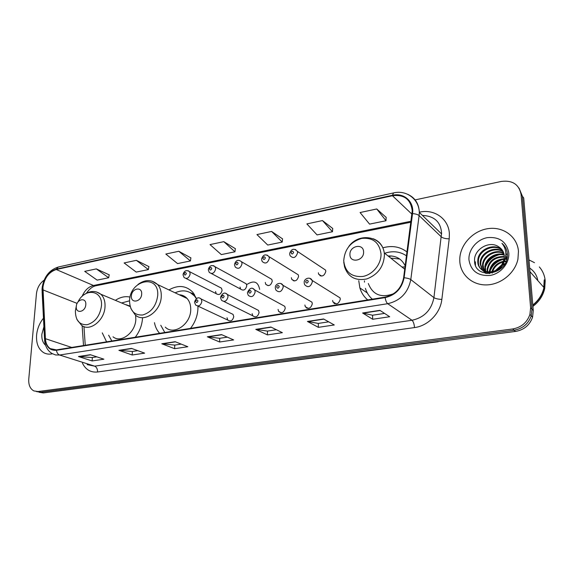 <?xml version="1.0" encoding="UTF-8"?>
<svg xmlns="http://www.w3.org/2000/svg" width="574" height="574" viewBox="0 0 574 574"><rect width="100%" height="100%" fill="white"/><g stroke="black" fill="none" stroke-linecap="round" stroke-linejoin="round"><path stroke-width="0.86" d="M358.75 280.672L359.884 287.947C361.34 292.776 363.952 296.772 367.704 299.922M154.456 322.667C155.281 326.936 157.011 330.488 159.637 333.329M190.503 328.371C195.117 322.423 197.599 315.793 197.944 308.482L197.93 306.1M102.265 332.855L106.592 341.846M135.256 337.239C139.64 331.528 142.065 325.135 142.531 318.068L142.546 317.752M227.039 317.752L227.778 320.077C230.691 321.835 232.685 320.694 233.762 316.647L233.058 314.387L230.942 313.361M252.144 313.641L252.775 315.808C255.803 317.853 257.898 316.755 259.082 312.507L258.487 310.405L256.083 309.178M278.081 309.393L278.598 311.359C281.726 313.741 283.943 312.694 285.249 308.224L284.769 306.337L282.056 304.859M304.894 305.009L305.296 306.724C308.503 309.486 310.843 308.511 312.313 303.797L311.947 302.168L308.898 300.389M332.626 300.467L332.906 301.881C336.177 305.081 338.646 304.191 340.303 299.212L340.059 297.899L336.658 295.775M318.355 272.772L318.627 274.171C321.799 277.185 324.195 276.266 325.817 271.409L325.566 270.096L322.581 268.115M291.37 277.687L291.75 279.344C294.857 281.97 297.138 280.98 298.588 276.374L298.243 274.788L295.531 273.109M215.544 291.492L216.211 293.687C219.038 295.423 220.997 294.297 222.095 290.3L221.464 288.162L219.512 287.151M240.011 287.036L240.585 289.088C243.512 291.083 245.579 289.992 246.77 285.809L246.224 283.814L244.043 282.623M265.274 282.437L265.755 284.309C268.776 286.605 270.942 285.558 272.255 281.167L271.803 279.359L269.371 277.945M196.452 298.545L192.842 292.281C186.17 285.5 178.205 284.711 168.95 289.913M407.016 251.986C400.028 246.662 391.985 245.263 382.887 247.81M130.083 297.102C125.218 296.005 120.318 297.088 115.388 300.353M320.213 275.19L320.055 275.742M293.579 280.449L293.486 280.822M280.377 312.299L280.306 312.665M306.81 307.585L306.695 308.123M334.161 302.649L333.996 303.309M39.204 392.307L43.337 392.939L515.517 331.442C524.04 329.914 529.73 325.142 532.579 317.142L533.275 310.512L523.71 198.016L522.397 196.229L519.032 188.093M36.528 391.611L40.661 392.243L514.117 330.208C522.677 328.665 528.381 323.872 531.251 315.829L531.947 309.171L522.397 196.229L531.947 309.171L531.251 315.829C528.381 323.872 522.677 328.665 514.117 330.208L40.661 392.243L36.528 391.611M36.593 335.058C36.069 343.309 38.393 349.157 43.567 352.594C46.221 354.122 49.185 354.524 52.456 353.778C49.185 354.524 46.221 354.122 43.567 352.594C38.393 349.157 36.069 343.309 36.593 335.058C37.245 328.73 39.534 323.105 43.466 318.175C39.534 323.105 37.245 328.73 36.593 335.058M459.803 261.435C460.527 274.731 472.215 285.285 486.544 284.905C500.858 284.654 515.057 273.131 517.935 259.161L518.458 251.233C517.332 236.553 503.104 226.321 488.058 228.639C472.998 230.777 460.212 244.546 459.774 258.867L459.803 261.435C460.527 274.731 472.215 285.285 486.544 284.905C500.858 284.654 515.057 273.131 517.935 259.161L518.458 251.233C517.332 236.553 503.104 226.321 488.058 228.639C472.998 230.777 460.212 244.546 459.774 258.867L459.803 261.435M42.95 287.265C44.456 277.938 48.883 272.026 56.238 269.522L392.437 195.727C404.153 194.321 410.754 199.336 412.232 210.787L403.622 277.744C401.448 288.256 395.285 294.72 385.125 297.124L56.482 349.889L50.297 348.64C47.355 346.581 45.726 343.259 45.418 338.689L42.95 287.265M42.648 287.33L45.116 338.803C46.006 346.875 49.787 350.7 56.446 350.291L385.14 297.619C395.558 295.151 401.879 288.528 404.103 277.751L412.548 213.585C414.414 201.682 403.902 192.398 392.422 195.268L56.274 269.141C48.733 271.71 44.198 277.773 42.648 287.33M386.151 217.374L376.738 208.972L360.085 212.531L369.577 224.118L386.001 220.739L386.151 217.266M332.712 228.459L322.473 220.567L306.868 223.903L317.063 234.909L332.468 231.745L332.719 228.359M282.544 238.87L271.595 231.437L256.944 234.572L267.742 245.048L282.221 242.077L282.552 238.777M109.211 274.846L96.31 268.89L84.715 271.373L97.135 280.119L108.644 277.751L109.232 274.759M148.903 266.609L136.375 260.331L124.12 262.949L136.225 272.083L148.386 269.586L148.917 266.515M190.884 257.898L178.801 251.268L165.814 254.038L177.553 263.588L190.417 260.948L190.898 257.805M235.354 248.664L223.795 241.654L210.012 244.596L221.32 254.591L234.953 251.792L235.369 248.571M44.069 280.184C39.735 283.362 37.195 287.854 36.456 293.651L28.765 379.098C28.435 384.874 30.121 388.806 33.83 390.908L37.97 391.54L512.704 328.967C521.292 327.41 527.025 322.588 529.91 314.509L530.613 307.822L521.07 194.421C519.032 184.376 512.446 180.049 501.303 181.441L415.131 199.896M323.585 318.972L334.276 324.97L318.355 327.338L307.42 321.447L323.585 318.972M379.895 310.34L389.674 316.74L372.669 319.266L362.603 312.995L379.895 310.34M175.156 341.709L187.834 346.725L174.611 348.691L161.789 343.761L175.156 341.709M131.503 348.396L144.655 353.139L132.185 354.997L118.904 350.327L131.503 348.396M90.348 354.703L103.901 359.195L92.12 360.946L78.459 356.526L90.348 354.703M270.914 327.037L282.379 332.683L267.441 334.9L255.774 329.361L270.914 327.037M221.542 334.606L233.654 339.923L219.62 342.004L207.322 336.78L221.542 334.606M219.62 342.004L219.713 338.294M227.333 337.146L219.648 338.308L207.322 336.78M267.441 334.9L267.47 331.083M276.395 329.741L267.412 331.098L255.774 329.361M92.12 360.946L92.349 357.523M96.827 356.849L92.285 357.537L78.459 356.526M132.185 354.997L132.379 351.482M137.789 350.664L132.307 351.496L118.904 350.327M174.611 348.691L174.761 345.082M181.219 344.106L174.69 345.096L161.789 343.761M372.669 319.266L372.555 315.219M384.58 313.404L372.504 315.226L362.603 312.995M318.355 327.338L318.319 323.413M328.701 321.842L318.261 323.42L307.42 321.447M223.795 241.654L234.953 251.792M178.801 251.268L190.417 260.948M136.375 260.331L148.386 269.586M96.31 268.89L108.644 277.751M271.595 231.437L282.221 242.077M322.473 220.567L332.468 231.745M376.738 208.972L386.001 220.739M43.904 326.807L41.873 334.14C41.543 339.076 42.785 342.793 45.604 345.304M85.799 304.651C86.559 296.966 76.629 298.918 76.299 306.451C75.474 314.1 85.454 312.278 85.799 304.651M113.021 336.809C120.978 343.604 135.564 332.511 135.83 319.23L135.636 315.191M130.004 306.021L125.641 304.672M129.552 300.819L121.595 302.964M129.975 306.007L128.913 306.05M108.622 335.194L111.844 340.999M126.33 304.959L126.782 304.816M141.67 294.053C142.316 286.096 131.575 288.198 131.396 295.997C130.678 303.933 141.484 301.953 141.67 294.053M165.283 327.13C173.606 335.84 190.762 324.31 190.726 309.73C190.826 305.131 189.614 301.386 187.088 298.48C184.943 296.155 182.31 294.914 179.188 294.749M196.344 298.616L194.435 295.94C189.126 290.473 182.683 289.432 175.092 292.819M194.435 295.94L190.274 292.596M184.376 296.256L182.403 296.27M160.777 325.271L164.795 332.497M179.834 295.058L180.451 294.871M363.586 251.972C363.643 242.924 349.401 245.722 349.939 254.562C349.76 263.574 364.124 260.94 363.586 251.972M405.179 265.884C401.757 258.874 396.053 255.566 388.067 255.961M406.507 255.846C400.006 251.469 392.731 250.608 384.68 253.278M364.461 280.808L364.461 282.135M405.05 266.867L401.987 267.025M399.734 259.017L390.751 258.099M365.416 288.378C366.686 292.726 368.996 296.327 372.347 299.176M368.307 283.491C372.748 294.821 381.172 298.236 393.577 293.73M388.741 256.499L391.583 255.975M532.916 306.365C539.158 301.651 543.097 295.675 544.733 288.428L545.2 280.722C544.676 275.448 542.717 270.842 539.323 266.917M534.487 262.684L528.97 259.893M489.823 271.724L489.349 273.533L489.292 272.593M487.161 271.875L487.118 269.027C489.163 260.374 494.917 256.226 504.374 256.571M487.943 273.547L487.728 272.449M487.663 271.94L487.678 269.586C489.6 261.192 495.168 257.016 504.374 257.073M485.977 273.066L485.453 271.875M485.303 271.445L484.843 266.774C485.547 258.429 495.793 251.814 504.18 254.684M485.748 271.574L485.417 267.341C486.128 259.197 495.886 252.632 504.252 255.136M485.475 273.281L484.8 272.528M484.549 272.205L483.868 271.158M483.667 270.784L482.483 266.257L482.54 264.485C483.2 255.337 495.427 248.635 503.735 252.983M484.054 270.964L483.121 265.059C483.782 256.104 495.527 249.417 503.864 253.392M486.924 273.489L482.461 270.246M482.21 269.916L480.144 263.947L480.208 262.16C480.869 252.23 494.953 245.543 503.082 251.448M486.099 273.389L482.799 270.49M482.555 270.146L480.732 264.528L480.797 262.741C481.45 253.012 495.082 246.311 503.262 251.814M501.719 264.944L504.202 258.967L504.338 255.932C503.943 251.993 502.099 248.98 498.806 246.899C489.443 239.989 473.93 249.417 474.555 260.438C474.067 280.392 508.248 275.255 507.438 254.863L507.387 253.866C506.993 249.547 505.17 246.038 501.934 243.326C504.682 246.655 505.981 250.522 505.83 254.921C505.608 258.68 504.237 262.024 501.719 264.944C495.147 275.9 477.575 273.016 477.776 261.601L477.841 259.807C478.544 249.109 494.444 242.508 502.228 250.049M506.232 260.991L504.252 261.127C500.872 275.893 478.156 275.735 478.372 262.189L478.436 260.395C479.125 249.891 494.573 243.261 502.458 250.386M495.506 270.454L501.877 264.714M503.054 264.212L504.969 263.631M496.998 269.615L500.88 266.114M502.472 265.238L504.467 264.471M491.875 271.724C493.662 266.106 497.579 262.605 503.635 261.227M492.234 273.138L492.413 272.313M492.636 271.545C494.479 266.594 498.053 263.401 503.362 261.959M504.051 261.809L505.988 261.579M489.299 272.019L489.357 271.258C490.935 263.638 495.9 259.455 504.245 258.702M505.177 258.738L506.368 258.867M489.852 273.497L489.852 272.593M489.895 271.99L489.909 271.811C491.387 264.463 496.137 260.295 504.151 259.283M505.005 259.276L506.376 259.376M505.543 257.274L507.158 257.719M505.838 254.813L506.864 258.695M468.958 259.85C470.867 270.957 477.884 276.159 489.995 275.455C500.75 273.798 509.683 263.136 508.794 252.919C506.548 241.676 499.394 236.588 487.326 237.643C476.757 239.537 468.255 249.862 468.958 259.85M532.823 305.246C538.756 300.561 542.516 294.706 544.087 287.703L544.561 279.976M543.779 287.344L544.195 279.933M532.801 304.995C538.67 300.31 542.387 294.491 543.944 287.538L544.417 279.803M501.934 243.326L503.836 245.177M475.451 265.281L475.38 261.787L475.064 264.112M484.657 270.899L485.389 267.312M485.432 267.175C487.9 260.711 492.585 256.535 499.48 254.648M502.142 254.203L504.058 254.117M505.852 254.21L507.423 254.44M489.981 271.272C492.413 265.174 496.883 261.199 503.384 259.333M484.37 270.619L485.109 267.032M485.884 265.059C488.28 260.252 492.011 256.901 497.077 254.992M500.75 254.052L503.986 253.823M505.852 253.945L507.409 254.196M489.026 273.547L489.227 272.585M489.378 272.011L489.55 271.452M490.533 269.055C492.836 264.7 496.28 261.608 500.872 259.771M505.206 258.637L506.347 258.508M43.337 392.939L37.97 391.54M533.275 310.512L530.613 307.822M515.517 331.442L512.704 328.967M441.514 341.085L437.402 341.616M438.177 341.774L118.251 383.181M56.238 269.522L93.469 285.493C88.425 286.792 84.622 290.444 82.06 296.435M419.307 212.208L419.637 212.143C434.389 208.742 448.818 218.902 449.377 233.905L449.212 238.834L441.844 299.413C440.387 313.282 427.996 325.939 414.485 327.582L97.58 371.988C90.721 372.655 85.677 369.706 82.441 363.141M44.55 339.334L42.103 291.664L42.598 289.999M385.14 297.619C385.649 300.676 386.503 302.706 387.715 303.703L59.617 355.026C57.902 354.337 56.848 352.759 56.446 350.291M404.103 277.751C407.239 278.074 409.47 278.684 410.797 279.581C408.092 292.704 400.401 300.747 387.715 303.703L412.01 320.27C424.136 317.594 431.44 310.053 433.922 297.641L441.571 233.03C440.724 221.923 434.331 216.039 422.421 215.401M87.176 364.641L94.653 366.155L59.617 355.026L55.599 354.962L52.012 353.512C47.635 350.75 45.167 346.352 44.6 340.317L45.116 338.803M412.548 213.585C415.641 213.858 417.829 214.518 419.106 215.58L410.797 279.581L433.922 297.641C435.558 298.652 438.199 299.241 441.844 299.413M407.662 194.292C415.067 197.65 418.948 203.684 419.314 212.394L419.106 215.58L441.428 236.976C443.013 238.16 445.611 238.784 449.212 238.834M392.422 195.268L393.577 192.914L58.376 266.996L56.274 269.141M521.07 194.421L522.397 196.229M97.58 371.988C97.58 369.017 96.604 367.073 94.653 366.155L412.01 320.27C413.38 321.54 414.206 323.98 414.485 327.582M392.437 195.727L411.989 214.217M411.063 221.255L93.469 285.493L95.75 285.787C92.507 286.476 89.4 288.959 86.423 293.221M42.899 289.87L77.138 303.402M45.418 338.689L71.714 347.442M82.132 325.659L83.503 345.548M221.858 334.742L207.759 336.902M175.486 341.839L162.241 343.869M131.848 348.526L119.378 350.434M90.706 354.818L78.947 356.619M271.215 327.187L256.183 329.49M323.872 319.13L307.808 321.584M380.153 310.512L362.955 313.146M76.371 305.834L75.395 310.828C75.445 320.392 79.363 325.028 87.14 324.719C95.148 322.272 99.919 316.016 101.455 305.964C103.047 289.927 84.715 287.366 77.863 302.182M76.887 319.417L81.515 325.228C89.544 332.217 104.576 320.536 105.013 306.717C105.264 301.3 103.872 297.131 100.823 294.218L96.389 291.908M157.721 295.466C159.242 273.669 129.975 279.66 129.559 300.719C129.839 310.62 134.194 315.384 142.625 315.011C151.263 312.407 156.293 305.892 157.721 295.466M130.822 308.46L135.019 314.645C143.421 323.65 161.143 311.467 161.272 296.27C161.43 291.477 160.232 287.588 157.678 284.589L151.981 281.109M194.457 294.462L190.475 292.704M381.014 253.801C379.378 242.479 372.935 237.349 361.685 238.411C350.628 241.783 344.644 249.231 343.733 260.761C345.06 271.954 351.367 277.192 362.653 276.489C372.713 274.831 381.437 264.097 381.014 253.801M343.754 262.196L344.572 266.932C348.167 277.134 355.586 281.138 366.836 278.921C377.914 274.623 383.776 266.601 384.436 254.856L384.286 252.962C383.159 245.909 379.471 241.173 373.222 238.762M537.816 280.578C536.877 275.24 534.164 271.064 529.666 268.065M188.114 270.698L189.556 271.667L190.181 273.898C189.004 278.096 186.966 279.301 184.082 277.515L183.041 274.953M184.089 273.985C184.778 275.498 185.531 275.348 186.342 273.54C185.653 272.019 184.9 272.169 184.089 273.985M213.535 265.654L215.128 266.802L215.666 268.883C214.382 273.281 212.244 274.451 209.252 272.399L208.34 270.002M209.46 268.969C210.184 270.505 210.959 270.347 211.792 268.503C211.06 266.975 210.285 267.125 209.46 268.969M259.642 289.404C258.135 281.748 253.973 280.062 247.164 284.331M271.803 279.359L241.589 261.801L242.034 263.688C240.628 268.309 238.375 269.436 235.275 267.068L234.508 264.887M235.706 263.782C236.474 265.339 237.277 265.174 238.117 263.301C237.342 261.744 236.538 261.902 235.706 263.782M267.082 255.028L268.984 256.657L269.328 258.314C267.771 263.172 265.403 264.241 262.218 261.522L261.593 259.599M262.87 258.408C263.688 259.986 264.521 259.821 265.367 257.913C264.557 256.334 263.717 256.499 262.87 258.408M295.309 249.439L297.361 251.362L297.597 252.747C295.868 257.862 293.371 258.86 290.121 255.739L289.648 254.117M291.018 252.847C291.879 254.447 292.74 254.275 293.601 252.33C292.74 250.73 291.879 250.903 291.018 252.847M199.637 298.021L201.18 299.011L201.876 301.379C200.713 305.633 198.647 306.853 195.662 305.038L194.564 302.362M197.973 301.034C197.255 299.463 196.487 299.599 195.655 301.45C196.373 303.029 197.147 302.885 197.973 301.034M225.754 293.35L227.469 294.541L228.057 296.736C226.787 301.214 224.606 302.39 221.507 300.281L220.559 297.791M224.118 296.385C223.358 294.792 222.561 294.928 221.722 296.815C222.475 298.408 223.279 298.272 224.118 296.385M252.797 288.507L254.691 289.956L255.165 291.936C253.758 296.65 251.455 297.77 248.248 295.309L247.459 293.063M251.19 291.57C250.386 289.949 249.554 290.1 248.707 292.015C249.503 293.637 250.336 293.486 251.19 291.57M280.815 283.499L282.889 285.249L283.247 286.957C281.676 291.936 279.244 292.991 275.943 290.121L275.326 288.162M279.229 286.584C278.376 284.941 277.522 285.091 276.654 287.043C277.507 288.686 278.361 288.528 279.229 286.584M335.022 303.172L334.9 303.775M309.867 278.311L312.12 280.421L312.364 281.798C310.584 287.057 308.016 288.026 304.651 284.697L304.198 283.09M308.295 281.411C307.399 279.746 306.509 279.904 305.633 281.884C306.53 283.556 307.42 283.398 308.295 281.411M367.267 292.927L359.884 287.947M197.8 306.035L227.778 320.077M223.932 301.479L252.775 315.808M281.274 312.773L278.598 311.359M308.295 308.425L305.296 306.724M336.264 303.926L332.906 301.881M321.584 276.08L318.627 274.171M294.426 280.959L291.75 279.344M186.041 278.505L216.211 293.687M211.454 273.568L240.585 289.088M268.158 285.673L265.755 284.309M532.579 317.142L529.91 314.509M119.478 383.238L116.988 383.346M42.081 288.399L42.046 290.58M441.6 233.058L441.6 233.955L419.314 212.394C418.97 199.02 406.313 189.764 393.577 192.914M42.146 287.653C43.94 276.783 49.35 269.895 58.376 266.996M50.297 348.64L54.53 350.004M83.955 326.592L85.253 345.268M410.934 222.21L95.75 285.787M130.147 306.566L100.823 294.218C95.549 290.408 89.953 290.595 84.026 294.771M187.088 298.48L157.678 284.589C151.672 279.316 145.093 279.28 137.961 284.474M194.22 294.103L190.532 292.74M404.742 269.213L384.286 252.962C382.04 235.907 358.958 232.176 348.798 246.468M343.726 260.366L343.718 260.768M530.369 272.126L530.864 272.686M489.909 271.811L489.357 271.258M487.678 269.586L487.118 269.027M485.417 267.341L484.843 266.774M483.121 265.059L482.54 264.485M480.797 262.741L480.208 262.16M478.436 260.395L477.841 259.807M544.733 288.428L544.087 287.703M543.944 287.538L529.967 271.674M221.464 288.162L189.556 271.667C186.428 269.708 184.261 270.619 183.056 274.415M246.224 283.814L215.128 266.802C211.878 264.549 209.618 265.432 208.348 269.428M241.589 261.801C238.275 259.233 235.921 260.058 234.515 264.277M298.243 274.788L268.984 256.657C265.676 253.708 263.215 254.476 261.593 258.946M325.566 270.096L297.361 251.362C294.031 248.018 291.456 248.7 289.64 253.428M320.471 275.915L320.601 275.448M233.058 314.387L201.18 299.011C198.468 296.722 196.265 297.669 194.579 301.859M258.487 310.405L227.469 294.541C224.821 291.908 222.518 292.812 220.567 297.253M284.769 306.337L254.691 289.956C252.158 286.978 249.747 287.818 247.459 292.489M307.212 307.815L307.119 308.288M311.947 302.168L282.889 285.249C280.973 281.482 274.996 283.936 275.319 287.552M334.556 302.885L334.398 303.56M340.059 297.899L312.12 280.421C310.376 276.266 303.969 278.376 304.191 282.444"/></g></svg>
